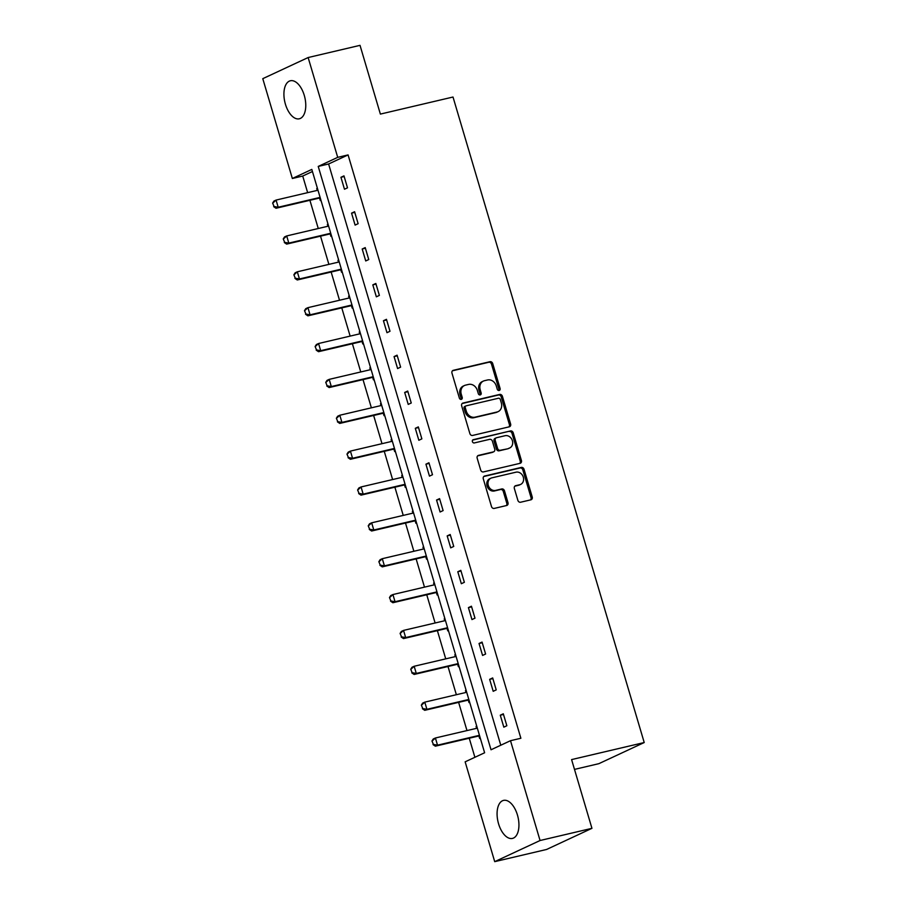 <?xml version="1.0" encoding="UTF-8"?>
<svg xmlns="http://www.w3.org/2000/svg" width="907" height="907" viewBox="0 0 907 907"><rect width="100%" height="100%" fill="white"/><g stroke="black" fill="none" stroke-linecap="round" stroke-linejoin="round"><path stroke-width="1.36" d="M499.156 390.486A1.723 1.451 65 0 0 500.097 388.502L492.716 363.571A2.46 2.075 65 0 0 489.984 361.7L453.319 370.317A2.46 2.075 65 0 0 451.969 373.14L459.361 398.071A1.723 1.451 65 0 0 462.207 397.402L461.255 394.182A7.868 6.655 65 0 1 464.452 385.52A7.868 6.655 65 0 1 465.552 385.135L468.602 384.421A7.868 6.655 65 0 1 477.343 390.395L478.306 393.627A1.723 1.451 65 0 0 481.152 392.958L480.2 389.727A7.868 6.655 65 0 1 483.397 381.065A7.868 6.655 65 0 1 484.497 380.691L487.547 379.976A7.868 6.655 65 0 1 496.288 385.951L497.251 389.182A1.723 1.451 65 0 0 499.156 390.486M498.714 390.509A1.723 1.451 65 0 0 498.895 389.069L491.503 364.138A2.46 2.075 65 0 0 488.771 362.267L452.457 370.793M460.824 399.409A1.723 1.451 65 0 0 461.005 397.969L460.042 394.738L461.255 394.182M479.769 394.953A1.723 1.451 65 0 0 479.95 393.525L478.987 390.293L480.2 389.727M498.567 823.805A19.535 10.249 76.8 0 1 503.544 800.393A19.535 10.249 76.8 0 1 517.443 815.008A19.535 10.249 76.8 0 1 512.466 838.419A19.535 10.249 76.8 0 1 498.567 823.805M285.41 104.18A19.535 10.249 76.8 0 1 290.376 80.768A19.535 10.249 76.8 0 1 304.276 95.382A19.535 10.249 76.8 0 1 299.31 118.794A19.535 10.249 76.8 0 1 285.41 104.18M517.874 500.358A2.46 2.075 65 0 0 520.607 502.229L530.89 499.814A2.46 2.075 65 0 0 532.228 496.979L524.031 469.293A2.46 2.075 65 0 0 521.298 467.422L484.633 476.039A2.46 2.075 65 0 0 483.295 478.862L491.492 506.548A2.46 2.075 65 0 0 494.224 508.419L506.65 505.505A2.46 2.075 65 0 0 507.988 502.671L504.485 490.823A2.46 2.075 65 0 0 501.752 488.952L495.585 490.404A6.576 5.567 65 0 1 488.465 485.948A6.576 5.567 65 0 1 490.948 478.17A6.576 5.567 65 0 1 491.866 477.853L516.004 472.184A6.576 5.567 65 0 1 523.135 476.64A6.576 5.567 65 0 1 520.641 484.417A6.576 5.567 65 0 1 519.722 484.735L515.698 485.676A2.46 2.075 65 0 0 514.36 488.51L517.874 500.358M308.142 57.538L360.022 45.35L380.373 114.089L453.012 97.026L644.219 742.538L571.591 759.59L591.942 828.329L540.062 840.517L494.712 861.65L465.144 761.835L484.621 752.765L311.815 169.416L292.349 178.486L262.781 78.671L308.142 57.538L337.71 157.353L318.232 166.423L491.027 749.772L510.505 740.702L540.062 840.517M510.505 740.702L520.879 738.264L348.084 154.916L337.71 157.353M509.269 426.823A2.46 2.075 65 0 0 510.618 424L502.41 396.314A2.46 2.075 65 0 0 499.678 394.443L463.012 403.048A2.46 2.075 65 0 0 461.674 405.882L469.871 433.569A2.46 2.075 65 0 0 472.604 435.439L509.269 426.823M513.215 432.798L521.423 460.495A2.46 2.075 65 0 1 520.085 463.318L483.42 471.923A2.46 2.075 65 0 1 480.687 470.064L477.173 458.205A2.46 2.075 65 0 1 478.511 455.382L493.385 451.89A2.46 2.075 65 0 0 494.723 449.067L492.399 441.21A2.46 2.075 65 0 0 489.667 439.339L474.18 442.967A1.723 1.451 65 0 1 473.216 439.691L510.482 430.938A2.46 2.075 65 0 1 513.215 432.798L512.013 433.365L520.21 461.051L521.423 460.495M591.942 828.329L546.592 849.462L494.712 861.65M574.494 769.397L598.858 763.671L644.219 742.538M466.119 690.318L465.472 690.624L466.164 690.454M469.656 702.267L469.01 702.574L468.273 700.091M466.017 692.449L465.472 690.624M444.872 618.597L444.226 618.891L444.918 618.733M448.421 630.546L447.763 630.853L447.026 628.37M444.77 620.728L444.226 618.891M423.626 546.876L422.979 547.17L423.671 547.012M427.174 558.825L426.517 559.131L425.78 556.649M423.524 549.007L422.979 547.17M402.379 475.143L401.733 475.449L402.425 475.291M405.928 487.104L405.27 487.399L404.533 484.916M402.277 477.275L401.733 475.449M381.133 403.422L380.487 403.728L381.178 403.57M384.681 415.383L384.024 415.678L383.298 413.195M381.031 405.554L380.487 403.728M359.898 331.701L359.24 332.007L359.932 331.837M363.435 343.651L362.789 343.957L362.052 341.474M359.784 333.833L359.24 332.007M338.651 259.98L337.994 260.275L338.685 260.116M342.188 271.93L341.542 272.236L340.805 269.753M338.538 262.112L337.994 260.275M317.405 188.259L316.747 188.554L317.439 188.395M320.942 200.209L320.296 200.515L319.559 198.032M317.291 190.391L316.747 188.554M312.45 171.514L302.723 176.049L307.643 192.647M309.911 200.3L318.266 228.519M320.522 236.16L328.89 264.379M331.146 272.021L339.513 300.24M341.769 307.881L350.136 336.1M352.392 343.742L360.759 371.961M363.015 379.602L371.382 407.821M373.639 415.463L381.994 443.682M384.262 451.323L392.618 479.542M394.885 487.184L403.241 515.403M405.508 523.056L413.864 551.263M416.132 558.916L424.487 587.135M426.755 594.777L435.111 622.996M437.378 630.637L445.734 658.856M448.001 666.498L456.357 694.717M458.625 702.358L466.98 730.577M469.248 738.219L474.894 757.288M328.028 224.12L327.37 224.414L328.062 224.256M331.565 236.069L330.919 236.376L330.182 233.893M327.915 226.251L327.37 224.414M349.274 295.841L348.617 296.147L349.308 295.977M352.812 307.79L352.165 308.097L351.428 305.614M349.161 297.972L348.617 296.147M370.521 367.562L369.863 367.868L370.555 367.698M374.058 379.511L373.401 379.818L372.675 377.335M370.407 369.693L369.863 367.868M391.756 439.283L391.11 439.589L391.801 439.43M395.305 451.244L394.647 451.539L393.921 449.056M391.654 441.414L391.11 439.589M413.002 511.004L412.356 511.31L413.048 511.151M416.551 522.965L415.894 523.271L415.157 520.788M412.9 513.135L412.356 511.31M434.249 582.736L433.603 583.031L434.294 582.872M437.798 594.686L437.14 594.992L436.403 592.509M434.147 584.868L433.603 583.031M455.495 654.457L454.849 654.763L455.541 654.593M459.033 666.407L458.386 666.713L457.65 664.23M455.393 656.589L454.849 654.763M476.742 726.178L476.096 726.484L476.787 726.314M480.279 738.128L479.633 738.434L478.896 735.951M476.628 728.31L476.096 726.484M302.723 176.049L292.349 178.486M348.084 154.916L328.606 163.986L500.777 745.225M328.606 163.986L318.232 166.423M503.827 727.165L500.279 715.204L503.306 713.798L506.843 725.747L503.827 727.165M493.204 691.304L489.655 679.343L492.682 677.937L496.22 689.887L493.204 691.304M482.581 655.444L479.032 643.482L482.059 642.077L485.608 654.026L482.581 655.444M471.957 619.572L468.42 607.622L471.436 606.216L474.985 618.166L471.957 619.572M461.334 583.711L457.797 571.761L460.813 570.356L464.361 582.305L461.334 583.711M450.711 547.851L447.174 535.901L450.189 534.495L453.738 546.445L450.711 547.851M440.088 511.99L436.55 500.04L439.566 498.635L443.115 510.584L440.088 511.99M429.465 476.13L425.927 464.18L428.943 462.763L432.492 474.724L429.465 476.13M418.841 440.269L415.304 428.319L418.32 426.902L421.868 438.863L418.841 440.269M408.218 404.409L404.681 392.459L407.708 391.042L411.245 403.003L408.218 404.409M397.595 368.548L394.057 356.587L397.085 355.181L400.622 367.142L397.595 368.548M386.972 332.688L383.434 320.727L386.461 319.321L389.999 331.27L386.972 332.688M376.348 296.827L372.811 284.866L375.838 283.46L379.375 295.41L376.348 296.827M365.725 260.955L362.188 249.006L365.215 247.6L368.752 259.549L365.725 260.955M355.102 225.095L351.565 213.145L354.592 211.739L358.129 223.689L355.102 225.095M344.479 189.234L340.941 177.284L343.968 175.879L347.506 187.828L344.479 189.234M340.941 177.284L344.161 176.525M351.565 213.145L354.784 212.385M362.188 249.006L365.408 248.246M372.811 284.866L376.031 284.118M383.434 320.727L386.654 319.978M394.057 356.587L397.277 355.839M404.681 392.459L407.901 391.699M415.304 428.319L418.524 427.56M425.927 464.18L429.147 463.42M436.55 500.04L439.759 499.281M447.174 535.901L450.382 535.141M457.797 571.761L461.005 571.002M468.42 607.622L471.629 606.862M479.032 643.482L482.252 642.734M489.655 679.343L492.875 678.595M500.279 715.204L503.498 714.455M483.397 381.065L482.184 381.632A7.868 6.655 65 0 0 478.987 390.293M464.452 385.52L463.239 386.076A7.868 6.655 65 0 0 460.042 394.738M508.918 426.914A2.46 2.075 65 0 0 509.405 424.567L501.197 396.869A2.46 2.075 65 0 0 498.465 395.01L462.162 403.536M500.324 399.556A1.723 1.451 65 0 0 498.408 398.252L466.232 405.814A1.723 1.451 65 0 0 465.291 407.787L466.3 411.188A7.868 6.655 65 0 0 475.041 417.175L497.036 412.005A7.868 6.655 65 0 0 498.136 411.619A7.868 6.655 65 0 0 501.333 402.969L500.324 399.556M465.019 406.37A1.723 1.451 65 0 0 464.078 408.354L465.291 407.787M498.136 411.619L496.923 412.186A7.868 6.655 65 0 1 495.823 412.572L473.828 417.73A7.868 6.655 65 0 1 465.087 411.755L464.078 408.354M519.722 463.398A2.46 2.075 65 0 0 520.21 461.051M477.66 455.87L492.172 452.457A2.46 2.075 65 0 0 492.83 452.151M472.513 440.133L510.482 430.938M508.816 448.273A6.576 5.567 65 0 0 509.734 447.956A6.576 5.567 65 0 0 512.217 440.167A6.576 5.567 65 0 0 505.097 435.711L496.594 437.707A2.46 2.075 65 0 0 495.245 440.53L497.58 448.398A2.46 2.075 65 0 0 500.313 450.269L507.603 448.829A6.576 5.567 65 0 0 508.521 448.512L509.734 447.956M495.381 438.274A2.46 2.075 65 0 0 494.043 441.097L495.245 440.53M507.603 448.829L499.099 450.824A2.46 2.075 65 0 1 496.367 448.965L494.043 441.097M512.013 433.365A2.46 2.075 65 0 0 509.281 431.494M520.641 484.417L519.439 484.984A6.576 5.567 65 0 1 518.521 485.302L514.847 486.163M490.948 478.17L489.746 478.726A6.576 5.567 65 0 0 487.252 486.515A6.576 5.567 65 0 0 494.383 490.97L495.585 490.404M506.299 505.584A2.46 2.075 65 0 0 506.786 503.238L503.272 491.39A2.46 2.075 65 0 0 500.539 489.519L494.383 490.97M530.538 499.893A2.46 2.075 65 0 0 531.026 497.546L522.817 469.86A2.46 2.075 65 0 0 520.085 467.989L483.771 476.515M272.633 203.089L274.05 206.501L272.633 203.089L273.891 201.082L276.068 200.073L278.188 207.238L320.114 197.397M274.05 206.501L278.188 207.238L276.011 208.259L320.25 197.862M317.983 190.221L276.068 200.073L272.996 202.919M273.687 206.671L276.011 208.259M283.256 238.949L284.673 242.362L283.256 238.949L284.515 236.942L286.691 235.933L288.811 243.099L330.738 233.258M284.673 242.362L288.811 243.099L286.635 244.119L330.874 233.723M328.606 226.081L286.691 235.933L283.619 238.779M284.31 242.532L286.635 244.119M293.879 274.81L295.297 278.222L293.879 274.81L295.138 272.803L297.315 271.794L299.435 278.959L341.361 269.118M295.297 278.222L299.435 278.959L297.258 279.98L341.497 269.594M339.229 261.942L297.315 271.794L294.242 274.64M294.934 278.392L297.258 279.98M304.503 310.67L305.92 314.083L304.503 310.67L305.761 308.663L307.938 307.654L310.058 314.82L351.973 304.979M305.92 314.083L310.058 314.82L307.881 315.84L352.12 305.455M349.853 297.813L307.938 307.654L304.865 310.5M305.557 314.253L307.881 315.84M315.114 346.531L316.543 349.955L315.114 346.531L316.384 344.524L318.561 343.515L320.681 350.692L362.596 340.839M316.543 349.955L320.681 350.692L318.504 351.701L362.743 341.315M360.476 333.674L318.561 343.515L315.477 346.361M316.18 350.113L318.504 351.701M325.738 382.391L327.166 385.815L325.738 382.391L327.008 380.396L329.184 379.375L331.304 386.552L373.219 376.7M327.166 385.815L331.304 386.552L329.128 387.561L373.367 377.176M371.099 369.534L329.184 379.375L326.101 382.221M326.803 385.985L329.128 387.561M336.361 418.252L337.789 421.676L336.361 418.252L337.619 416.256L339.808 415.236L341.928 422.413L383.842 412.56M337.789 421.676L341.928 422.413L339.751 423.422L383.99 413.036M381.722 405.395L339.808 415.236L336.724 418.082M337.427 421.846L339.751 423.422M346.984 454.112L348.413 457.536L346.984 454.112L348.243 452.117L350.419 451.096L352.551 458.273L394.466 448.432M348.413 457.536L352.551 458.273L350.374 459.282L394.613 448.897M392.346 441.255L350.419 451.096L347.347 453.953M348.05 457.706L350.374 459.282M357.607 489.984L359.036 493.397L357.607 489.984L358.866 487.977L361.043 486.957L363.174 494.134L405.089 484.293M359.036 493.397L363.174 494.134L360.997 495.143L405.236 484.757M402.969 477.116L361.043 486.957L357.97 489.814M358.673 493.567L360.997 495.143M368.231 525.845L369.659 529.257L368.231 525.845L369.489 523.838L371.666 522.817L373.797 529.994L415.712 520.153M369.659 529.257L373.797 529.994L371.621 531.014L415.848 520.618M413.592 512.977L371.666 522.817L368.593 525.675M369.296 529.427L371.621 531.014M378.854 561.705L380.282 565.118L378.854 561.705L380.112 559.698L382.289 558.689L384.421 565.855L426.335 556.014M380.282 565.118L384.421 565.855L382.244 566.875L426.471 556.479M424.215 548.837L382.289 558.689L379.217 561.535M379.92 565.288L382.244 566.875M389.477 597.566L390.906 600.978L389.477 597.566L390.736 595.559L392.912 594.55L395.044 601.715L436.959 591.874M390.906 600.978L395.044 601.715L392.867 602.736L437.095 592.339M434.838 584.698L392.912 594.55L389.84 597.396M390.543 601.148L392.867 602.736M400.1 633.426L401.529 636.839L400.1 633.426L401.359 631.419L403.536 630.41L405.667 637.576L447.582 627.735M401.529 636.839L405.667 637.576L403.49 638.596L447.718 628.211M445.462 620.558L403.536 630.41L400.463 633.256M401.166 637.009L403.49 638.596M410.724 669.287L412.152 672.699L410.724 669.287L411.982 667.28L414.159 666.271L416.29 673.436L458.205 663.595M412.152 672.699L416.29 673.436L414.114 674.457L458.341 664.071M456.085 656.43L414.159 666.271L411.086 669.117M411.789 672.869L414.114 674.457M421.347 705.147L422.775 708.571L421.347 705.147L422.605 703.14L424.782 702.131L426.914 709.308L468.828 699.456M422.775 708.571L426.914 709.308L424.725 710.317L468.964 699.932M466.708 692.29L424.782 702.131L421.71 704.977M422.413 708.73L424.725 710.317M431.97 741.008L433.399 744.432L431.97 741.008L433.229 739.012L435.405 737.992L437.525 745.169L479.452 735.316M433.399 744.432L437.525 745.169L435.349 746.178L479.588 735.792M477.331 728.151L435.405 737.992L432.333 740.838M433.036 744.602L435.349 746.178M498.895 389.069L500.097 388.502M461.005 397.969L462.207 397.402M479.95 393.525L481.152 392.958M452.661 370.623L453.319 370.317M488.771 362.267L489.984 361.7M491.503 364.138L492.716 363.571M462.355 403.354L463.012 403.048M498.465 395.01L499.678 394.443M501.197 396.869L502.41 396.314M509.405 424.567L510.618 424M465.087 411.755L466.3 411.188M473.828 417.73L475.041 417.175M495.823 412.572L497.036 412.005M477.864 455.688L478.511 455.382M492.172 452.457L493.385 451.89M496.367 448.965L497.58 448.398M499.099 450.824L500.313 450.269M515.051 485.982L515.698 485.676M518.521 485.302L519.722 484.735M500.539 489.519L501.752 488.952M503.272 491.39L504.485 490.823M506.786 503.238L507.988 502.671M483.975 476.345L484.633 476.039M520.085 467.989L521.298 467.422M522.817 469.86L524.031 469.293M531.026 497.546L532.228 496.979M464.781 406.461L465.983 405.894M492.524 452.332L493.725 451.777M495.041 438.387L496.254 437.832"/></g></svg>
